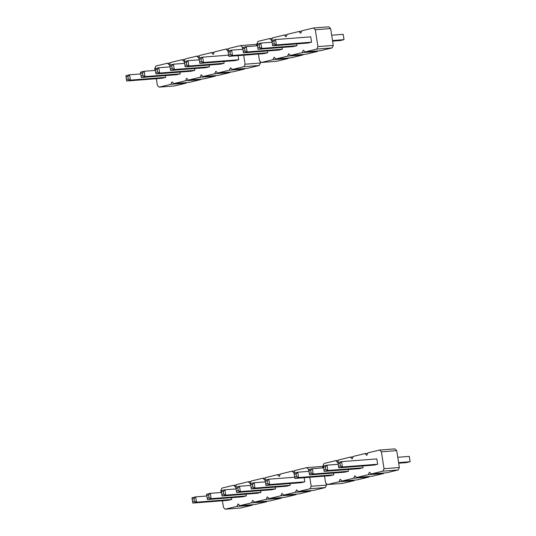 <?xml version="1.0" encoding="UTF-8"?>
<svg xmlns="http://www.w3.org/2000/svg" width="536" height="536" viewBox="0 0 536 536"><rect width="100%" height="100%" fill="white"/><g stroke="black" fill="none" stroke-linecap="round" stroke-linejoin="round"><path stroke-width="0.8" d="M244.61 48.253L242.768 48.702L243.183 51.356L245.026 50.913L244.61 48.253L246.285 46.632L242.6 47.516L242.768 48.702M229.991 51.784L228.148 52.227L228.564 54.886L230.406 54.444L229.991 51.784L231.666 50.156L227.988 51.047L228.148 52.227M273.842 41.198L272 41.647L272.422 44.3L274.258 43.858L273.842 41.198L275.524 39.57L271.839 40.461L272 41.647M259.23 44.729L257.387 45.171L257.803 47.831L259.645 47.389L259.23 44.729L260.905 43.101L257.22 43.992L257.387 45.171M343.181 34.331L344.012 39.651L343.181 34.331L331.663 35.229M282.057 47.449L282.338 49.218L247.116 51.945L245.026 50.913M282.338 49.218L278.653 50.109L243.438 52.836L247.116 51.945L246.285 46.632L257.481 45.761M243.438 52.836L243.183 51.356M267.444 50.974L267.719 52.749L232.503 55.476L230.406 54.444M267.719 52.749L264.034 53.633L228.818 56.36L232.503 55.476L231.666 50.156L242.862 49.292M228.818 56.36L228.564 54.886M311.57 42.163L307.885 43.054L272.67 45.781L276.355 44.89L275.524 39.57L310.739 36.843L311.57 42.163L276.355 44.89L274.258 43.858M272.67 45.781L272.422 44.3M296.676 43.919L296.951 45.694L261.736 48.421L259.645 47.389M296.951 45.694L293.272 46.578L258.057 49.305L261.736 48.421L260.905 43.101L272.094 42.237M258.057 49.305L257.803 47.831M332.494 40.542L344.012 39.651L340.333 40.542L332.588 41.138M258.432 54.069L259.471 60.736L261.267 62.498L276.583 61.312L288.274 58.484L272.958 59.67L274.09 57.211L275.886 58.967L291.202 57.781L302.894 54.96L287.577 56.146L288.71 53.68L290.499 55.443L305.815 54.257L317.513 51.429L302.197 52.615L303.329 50.156L305.118 51.912L320.434 50.726L332.132 47.905L333.258 45.439L330.618 28.555L328.823 26.8L313.506 27.986L301.815 30.807L300.683 33.272L298.887 31.517L287.195 34.337L286.063 36.796L284.274 35.041L272.576 37.862L271.45 40.327L269.655 38.572L257.963 41.393L256.831 43.858L257.133 45.788M330.618 28.555L315.302 29.741L313.506 27.986M333.258 45.439L317.942 46.625L315.302 29.741M332.132 47.905L316.81 49.091L317.942 46.625M305.118 51.912L316.81 49.091M301.587 31.302L298.887 31.517M317.513 51.429L317.741 50.933M290.499 55.443L302.197 52.615M286.968 34.833L284.274 35.041M302.894 54.96L303.121 54.464M275.886 58.967L287.577 56.146M272.348 38.364L269.655 38.572M288.274 58.484L288.502 57.989M261.267 62.498L272.958 59.67M171.755 65.841L169.912 66.283L170.327 68.943L172.17 68.501L171.755 65.841L173.43 64.213L169.745 65.104L169.912 66.283M186.367 62.31L184.525 62.759L184.947 65.412L186.783 64.97L186.367 62.31L188.049 60.689L184.364 61.573L184.525 62.759M200.987 58.786L199.144 59.228L199.56 61.888L201.402 61.439L200.987 58.786L202.662 57.158L198.983 58.049L199.144 59.228M142.516 72.896L140.673 73.338L141.089 75.998L142.931 75.556L142.516 72.896L144.191 71.268L140.512 72.159L140.673 73.338M157.135 69.365L155.293 69.814L155.708 72.474L157.55 72.025L157.135 69.365L158.81 67.744L155.125 68.628L155.293 69.814M127.896 76.42L126.054 76.869L126.476 79.529L128.312 79.08L127.896 76.42L129.578 74.799L125.893 75.683L126.054 76.869M209.201 65.03L209.476 66.806L174.26 69.533L170.575 70.417L170.327 68.943M184.619 63.349L173.43 64.213L174.26 69.533L172.17 68.501M223.82 61.506L224.095 63.275L188.88 66.002L186.783 64.97M224.095 63.275L220.41 64.166L185.195 66.893L188.88 66.002L188.049 60.689L199.238 59.818M185.195 66.893L184.947 65.412M238.071 55.644L238.714 59.751L203.499 62.478L199.814 63.362L199.56 61.888M228.611 55.148L202.662 57.158L203.499 62.478L201.402 61.439M179.969 72.085L180.243 73.861L145.028 76.588L142.931 75.556M180.243 73.861L176.558 74.745L141.343 77.472L145.028 76.588L144.191 71.268L155.386 70.404M141.343 77.472L141.089 75.998M194.581 68.561L194.863 70.33L159.641 73.057L157.55 72.025M194.863 70.33L191.178 71.221L155.963 73.948L159.641 73.057L158.81 67.744L169.999 66.873M155.963 73.948L155.708 72.474M165.349 75.616L165.624 77.385L130.409 80.112L128.312 79.08M165.624 77.385L161.939 78.276L126.724 81.003L130.409 80.112L129.578 74.799L140.767 73.928M126.724 81.003L126.476 79.529M209.476 66.806L205.797 67.69L170.575 70.417M238.714 59.751L235.029 60.635L199.814 63.362M257.086 45.48L255.967 44.381L240.651 45.573L228.959 48.394L227.827 50.853L226.031 49.098L214.34 51.918L213.207 54.384L211.412 52.629L199.72 55.449L198.588 57.915L196.799 56.153L185.101 58.973L183.969 61.439L182.18 59.684L170.488 62.504L169.356 64.97L167.56 63.208L155.869 66.035L154.737 68.494L155.038 70.43M243.84 47.222L242.44 47.329L240.651 45.573M156.338 78.712L157.383 85.378L159.172 87.134L174.488 85.948L186.186 83.127L170.863 84.313L171.996 81.847L173.791 83.609L189.108 82.423L200.799 79.596L185.483 80.782L186.615 78.323L188.411 80.078L203.727 78.892L215.418 76.072L200.102 77.258L201.235 74.792L203.023 76.554L218.34 75.368L230.038 72.541L214.722 73.727L215.854 71.268L217.643 73.023L232.959 71.837L244.65 69.017L229.334 70.203L230.467 67.737L232.262 69.499L247.578 68.306L259.27 65.486L260.402 63.027L260.148 61.399M260.402 63.027L245.086 64.213L243.679 55.215M242.748 49.299L242.44 47.329M259.27 65.486L243.954 66.672L245.086 64.213M232.262 69.499L243.954 66.672M228.725 48.89L226.031 49.098M244.65 69.017L244.885 68.521M217.643 73.023L229.334 70.203M214.112 52.414L211.412 52.629M230.038 72.541L230.266 72.045M203.023 76.554L214.722 73.727M199.493 55.945L196.799 56.153M215.418 76.072L215.646 75.576M188.411 80.078L200.102 77.258M184.873 59.476L182.18 59.684M200.799 79.596L201.027 79.1M173.791 83.609L185.483 80.782M170.26 63L167.56 63.208M186.186 83.127L186.414 82.631M159.172 87.134L170.863 84.313M237.843 487.907L236.001 488.35L236.423 491.01L238.259 490.561L237.843 487.907L239.525 486.279L235.84 487.164L236.001 488.35M252.463 484.377L250.62 484.819L251.036 487.479L252.878 487.036L252.463 484.377L254.138 482.748L250.459 483.64L250.62 484.819M267.082 480.846L265.24 481.295L265.655 483.954L267.498 483.506L267.082 480.846L268.757 479.224L265.072 480.109L265.24 481.295M208.611 494.963L206.769 495.405L207.184 498.065L209.027 497.616L208.611 494.963L210.286 493.334L206.601 494.226L206.769 495.405M223.224 491.432L221.388 491.874L221.804 494.534L223.646 494.092L223.224 491.432L224.906 489.803L221.221 490.695L221.388 491.874M193.992 498.487L192.149 498.936L192.565 501.589L194.407 501.147L193.992 498.487L195.667 496.859L191.989 497.75L192.149 498.936M275.296 487.097L275.571 488.865L240.356 491.592L236.671 492.483L236.423 491.01M250.714 485.408L239.525 486.279L240.356 491.592L238.259 490.561M289.909 483.566L290.19 485.341L254.975 488.068L252.878 487.036M290.19 485.341L286.505 486.226L251.29 488.959L254.975 488.068L254.138 482.748L265.333 481.884M251.29 488.959L251.036 487.479M304.167 477.71L304.81 481.81L269.588 484.537L265.91 485.428L265.655 483.954M294.706 477.214L268.757 479.224L269.588 484.537L267.498 483.506M246.058 494.152L246.339 495.921L211.117 498.654L209.027 497.616M246.339 495.921L242.654 496.812L207.439 499.539L211.117 498.654L210.286 493.334L221.475 492.47M207.439 499.539L207.184 498.065M260.677 490.628L260.952 492.396L225.736 495.123L223.646 494.092M260.952 492.396L257.273 493.288L222.051 496.014L225.736 495.123L224.906 489.803L236.095 488.939M222.051 496.014L221.804 494.534M231.438 497.683L231.72 499.452L196.504 502.178L194.407 501.147M231.72 499.452L228.035 500.343L192.819 503.07L196.504 502.178L195.667 496.859L206.863 495.994M192.819 503.07L192.565 501.589M275.571 488.865L271.886 489.757L236.671 492.483M304.81 481.81L301.125 482.702L265.91 485.428M323.175 467.546L322.062 466.447L306.746 467.633L295.048 470.454L293.916 472.92L292.127 471.164L280.429 473.985L279.303 476.45L277.507 474.688L265.816 477.516L264.684 479.975L262.888 478.219L251.196 481.04L250.064 483.506L248.275 481.743L236.577 484.571L235.445 487.03L233.656 485.274L221.964 488.095L220.832 490.561L221.134 492.497M309.935 469.281L308.535 469.395L306.746 467.633M222.427 500.771L223.472 507.445L225.267 509.2L240.584 508.014L252.275 505.193L236.959 506.379L238.091 503.914L239.887 505.669L255.203 504.483L266.895 501.663L251.578 502.848L252.711 500.39L254.5 502.145L269.816 500.959L281.514 498.138L266.198 499.324L267.323 496.859L269.119 498.614L284.435 497.428L296.127 494.607L280.81 495.793L281.943 493.328L283.738 495.09L299.055 493.904L310.746 491.077L295.43 492.269L296.562 489.803L298.351 491.559L313.674 490.373L325.365 487.552L326.498 485.087L326.243 483.465M326.498 485.087L311.182 486.273L309.768 477.275M308.843 471.365L308.535 469.395M325.365 487.552L310.049 488.738L311.182 486.273M298.351 491.559L310.049 488.738M294.82 470.956L292.127 471.164M310.746 491.077L310.974 490.581M283.738 495.09L295.43 492.269M280.201 474.481L277.507 474.688M296.127 494.607L296.361 494.112M269.119 498.614L280.81 495.793M265.588 478.012L262.888 478.219M281.514 498.138L281.742 497.636M254.5 502.145L266.198 499.324M250.969 481.536L248.275 481.743M266.895 501.663L267.122 501.167M239.887 505.669L251.578 502.848M236.349 485.067L233.656 485.274M252.275 505.193L252.503 504.698M225.267 509.2L236.959 506.379M310.706 470.32L308.863 470.762L309.279 473.422L311.121 472.98L310.706 470.32L312.381 468.692L308.696 469.583L308.863 470.762M296.086 473.851L294.244 474.293L294.659 476.953L296.502 476.504L296.086 473.851L297.761 472.223L294.076 473.114L294.244 474.293M339.938 463.265L338.095 463.707L338.511 466.367L340.353 465.925L339.938 463.265L341.613 461.637L337.935 462.528L338.095 463.707M325.319 466.789L323.476 467.238L323.898 469.898L325.734 469.449L325.319 466.789L327 465.168L323.315 466.052L323.476 467.238M409.276 456.397L410.107 461.717L409.276 456.397L397.752 457.288M348.152 469.516L348.427 471.285L313.212 474.012L311.121 472.98M348.427 471.285L344.748 472.176L309.527 474.903L313.212 474.012L312.381 468.692L323.57 467.828M309.527 474.903L309.279 473.422M333.533 473.04L333.814 474.809L298.592 477.536L296.502 476.504M333.814 474.809L330.129 475.7L294.914 478.427L298.592 477.536L297.761 472.223L308.95 471.352M294.914 478.427L294.659 476.953M377.666 464.23L373.981 465.114L338.765 467.841L342.45 466.957L341.613 461.637L376.835 458.91L377.666 464.23L342.45 466.957L340.353 465.925M338.765 467.841L338.511 466.367M362.772 465.985L363.046 467.754L327.831 470.481L325.734 469.449M363.046 467.754L359.361 468.645L324.146 471.372L327.831 470.481L327 465.168L338.189 464.297M324.146 471.372L323.898 469.898M398.59 462.608L410.107 461.717L406.422 462.602L398.683 463.205M324.521 476.136L325.566 482.802L327.362 484.557L342.678 483.372L354.37 480.551L339.054 481.737L340.186 479.278L341.975 481.033L357.291 479.847L368.989 477.027L353.673 478.213L354.805 475.747L356.594 477.502L371.91 476.316L383.608 473.496L368.286 474.682L369.418 472.216L371.214 473.978L386.53 472.792L398.221 469.965L399.353 467.506L396.714 450.622L394.918 448.867L379.602 450.052L367.91 452.873L366.778 455.339L364.983 453.577L353.291 456.404L352.159 458.863L350.363 457.108L338.672 459.928L337.539 462.394L335.75 460.632L324.052 463.459L322.92 465.918L323.228 467.854M396.714 450.622L381.391 451.808L379.602 450.052M399.353 467.506L384.037 468.692L381.391 451.808M398.221 469.965L382.905 471.151L384.037 468.692M371.214 473.978L382.905 471.151M367.676 453.369L364.983 453.577M383.608 473.496L383.836 473M356.594 477.502L368.286 474.682M353.063 456.9L350.363 457.108M368.989 477.027L369.217 476.524M341.975 481.033L353.673 478.213M338.444 460.424L335.75 460.632M354.37 480.551L354.598 480.055M327.362 484.557L339.054 481.737"/></g></svg>
